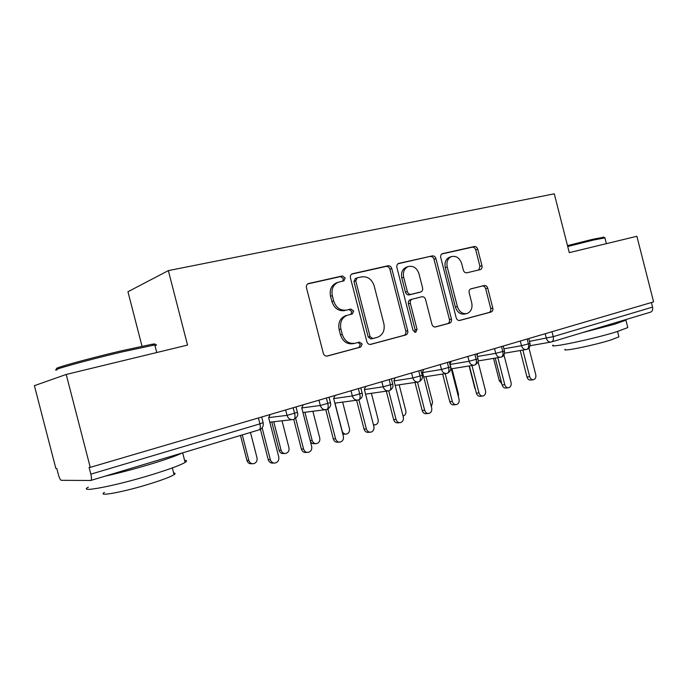 <?xml version="1.0" encoding="UTF-8"?>
<svg xmlns="http://www.w3.org/2000/svg" width="688" height="688" viewBox="0 0 688 688"><rect width="100%" height="100%" fill="white"/><g stroke="black" fill="none" stroke-linecap="round" stroke-linejoin="round"><path stroke-width="1.03" d="M345.178 277.961L342.375 275.957L308.319 283.585C306.719 284.393 306.1 285.804 306.47 287.808L323.3 353.254C324.057 355.404 325.433 356.332 327.428 356.031L360.753 347.062L362.155 344.034L359.368 342.117L355.137 343.243C348.962 344.146 344.671 341.205 342.263 334.402L340.887 329.019C339.717 322.405 341.755 317.847 347.019 315.345L352.342 313.969L353.666 311.002L350.871 309.041L346.623 310.082C340.414 310.864 336.105 307.854 333.689 301.034L332.313 295.651C331.143 289.261 333.078 284.806 338.118 282.286L343.923 280.85L345.178 277.961M342.667 281.16L343.398 278.58L340.594 276.585L307.708 283.92M326.74 356.126L358.921 347.474L360.314 344.456L358.009 342.478M350.803 314.356L351.86 311.526L349.065 309.566L346.623 310.082M480.198 269.627L480.422 269.558C481.806 268.888 482.322 267.606 481.97 265.731L477.747 249.211C477.076 247.267 475.924 246.373 474.281 246.528L442.332 253.683C440.931 254.379 440.415 255.669 440.759 257.544L456.204 317.822C456.892 319.808 458.079 320.685 459.773 320.445L491.163 311.999C492.608 311.329 493.158 310.021 492.806 308.069L487.706 288.126C487.044 286.182 485.891 285.314 484.266 285.511L470.781 288.891C469.354 289.571 468.812 290.878 469.156 292.813L471.727 302.823C472.673 308.078 471.16 311.63 467.204 313.461C462.585 314.339 459.309 312.034 457.365 306.547L447.226 266.961C446.297 261.913 447.69 258.464 451.414 256.615C456.213 255.575 459.636 257.897 461.682 263.599L463.351 270.143C464.03 272.104 465.2 272.998 466.868 272.809L480.422 269.558M90.833 474.161C91.719 477.979 91.685 480.086 90.739 480.482L61.284 480.319C60.329 479.975 59.366 478.074 58.385 474.617L56.812 468.545L55.883 468.58L34.4 385.667L66.203 374.453L90.248 467.358L89.087 467.401L90.833 474.161L259.926 423.868L258.404 417.96M66.203 374.453L187.549 345.075L168.345 270.616L554.27 193.818L569.294 252.642L636.882 236.276L653.6 301.877L90.248 467.358M391.782 268.587C391.068 266.531 389.804 265.594 387.972 265.783L352.222 273.79C350.682 274.564 350.097 275.931 350.459 277.892L366.833 341.652C367.573 343.742 368.88 344.654 370.772 344.37L405.86 334.936C407.468 334.196 408.096 332.803 407.735 330.747L391.782 268.587L389.907 269.214C389.202 267.168 387.929 266.239 386.106 266.428L351.611 274.125M398.894 263.349L432.313 255.893C434.042 255.721 435.255 256.633 435.943 258.636L451.44 319.094C451.792 321.098 451.208 322.457 449.685 323.154L435.59 326.946C433.844 327.196 432.623 326.31 431.926 324.297L425.562 299.478C424.857 297.457 423.627 296.554 421.864 296.769L412.103 299.194C410.581 299.925 409.996 301.284 410.358 303.27L417.048 329.363L415.758 332.278L413.041 330.438L396.881 267.434C396.52 265.516 397.079 264.183 398.541 263.452L398.378 263.521M168.345 270.616L127.951 291.746L142.012 346.184M651.381 302.522L652.551 307.106C653.032 309.849 652.293 311.552 650.332 312.223L551.707 341.876M293.157 407.752L294.645 413.548C295.367 416.911 295.032 418.889 293.647 419.482L293.509 419.508C290.37 420.058 288.212 418.682 287.025 415.371L285.64 409.962M326.387 397.991L327.849 403.675C328.537 406.969 328.167 408.921 326.714 409.541L326.576 409.566C323.558 410.091 321.468 408.732 320.316 405.481L318.957 400.175M358.353 388.6L359.781 394.172C360.452 397.406 360.039 399.341 358.534 399.969L358.388 400.003C355.481 400.502 353.46 399.152 352.342 395.961L351 390.767M389.124 379.561L390.526 385.031C391.171 388.204 390.715 390.113 389.159 390.758L389.021 390.793C386.209 391.266 384.257 389.941 383.164 386.802L381.849 381.702M418.76 370.858L420.136 376.224C420.764 379.337 420.273 381.221 418.674 381.892L418.528 381.917C415.819 382.373 413.927 381.057 412.86 377.979L411.57 372.973M447.329 362.464L448.679 367.736C449.29 370.789 448.765 372.655 447.123 373.335L446.968 373.369C444.362 373.799 442.53 372.5 441.481 369.473L440.217 364.554M474.883 354.372L476.208 359.549C476.801 362.55 476.251 364.391 474.574 365.079L474.41 365.113C471.891 365.526 470.119 364.244 469.096 361.269L467.857 356.436M501.483 346.563L502.782 351.645C503.358 354.595 502.782 356.418 501.062 357.115L500.95 357.141M527.163 339.012L528.444 344.017C529.003 346.907 528.41 348.713 526.655 349.418L526.544 349.444M337 282.673L336.346 282.897C331.324 285.417 329.389 289.854 330.55 296.227L332.313 295.651M344.826 310.606C338.634 311.389 334.334 308.387 331.926 301.593L330.55 296.227M354.587 343.372L353.322 343.665C347.156 344.568 342.873 341.635 340.474 334.85L339.098 329.492C337.928 322.896 339.975 318.355 345.23 315.852L346.597 315.465M370.118 344.464L403.942 335.366C405.55 334.635 406.169 333.241 405.808 331.195L389.907 269.214M357.244 277.857L355.748 280.816L370.075 336.63L372.827 338.539L377.712 337.223C382.992 334.807 385.039 330.283 383.87 323.661L374.169 285.881C371.855 279.225 367.684 276.223 361.656 276.86L357.244 277.857M355.438 278.477L353.942 281.426L355.748 280.816M372.827 338.539L370.97 338.978L368.226 337.068L353.942 281.426M397.939 263.779L432.313 255.893M434.988 327.024L447.69 323.609C449.212 322.913 449.797 321.563 449.436 319.567L433.99 259.281C433.302 257.286 432.098 256.375 430.37 256.547M410.573 299.633L410.186 299.736C408.663 300.458 408.079 301.817 408.44 303.795L415.113 329.81L417.048 329.363M414.563 332.244L415.113 329.81M418.949 273.704C416.825 267.83 413.213 265.456 408.13 266.6C404.217 268.544 402.738 272.095 403.684 277.255L407.365 291.592C408.07 293.638 409.317 294.55 411.106 294.326L420.884 291.927C422.38 291.205 422.948 289.872 422.595 287.911L418.949 273.704M406.754 267.056L406.221 267.228C402.317 269.171 400.837 272.715 401.783 277.857L403.684 277.255M418.889 292.503L409.188 294.885C407.408 295.1 406.161 294.189 405.447 292.159L401.783 277.857M449.952 257.088L449.436 257.26C445.721 259.109 444.328 262.549 445.256 267.58L447.226 266.961M466.189 313.702L465.183 313.943C460.573 314.82 457.296 312.515 455.361 307.046L445.256 267.58M459.188 320.522L489.099 312.472C490.544 311.81 491.094 310.503 490.75 308.551L485.659 288.668C484.997 286.733 483.853 285.864 482.219 286.062L470.575 288.977M478.796 269.963L479.94 266.342L475.726 249.873C475.064 247.929 473.912 247.035 472.269 247.19L441.748 254.001M252.178 463.695L251.937 463.703C249.495 464.073 247.835 463.007 246.949 460.504L248.85 460.427C249.735 462.938 251.404 464.013 253.855 463.643C256.409 462.671 257.467 460.736 257.02 457.847L250.475 432.451M242.279 434.919L248.85 460.427M240.49 435.452L246.949 460.504M273.764 463.024L273.403 463.041C270.883 463.42 269.163 462.302 268.243 459.687L270.324 459.61C271.235 462.233 272.964 463.351 275.492 462.972C278.133 461.958 279.216 459.937 278.752 456.909L268.63 417.616L287.025 415.371L297.414 412.379M268.243 459.687L260.417 429.321M270.324 459.61L262.128 427.824M270.238 414.486L268.63 417.616M284.471 453.478L283.929 453.504C281.573 453.856 279.956 452.807 279.096 450.339L281.082 450.227C281.951 452.704 283.568 453.762 285.933 453.409C288.392 452.463 289.399 450.58 288.96 447.742L282.028 420.807M273.747 421.744L281.082 450.227M271.786 421.968L279.096 450.339M315.56 443.622L314.777 443.674C312.868 444.018 311.406 443.261 310.391 441.404M304.913 412.258L312.154 440.397C313.006 442.831 314.571 443.88 316.858 443.545C319.223 442.625 320.187 440.776 319.748 437.998L312.877 411.269M345.539 434.111L342.83 434.18M334.979 403.134L342.125 430.92C342.959 433.32 344.482 434.352 346.692 434.025C348.962 433.13 349.882 431.324 349.452 428.598L342.641 402.11M373.412 424.677L375.485 424.831C377.678 423.971 378.555 422.2 378.125 419.534L371.382 393.295M307.054 452.369L306.384 452.403C303.95 452.773 302.29 451.672 301.387 449.101L303.563 448.98C304.457 451.56 306.134 452.67 308.568 452.3C311.105 451.311 312.137 449.341 311.673 446.383L301.748 407.829L303.288 404.776M301.387 449.101L293.759 419.456M303.563 448.98L295.677 418.364M339.072 442.109L338.135 442.169C335.787 442.522 334.17 441.438 333.293 438.91L335.546 438.746C336.432 441.283 338.049 442.375 340.405 442.023C342.839 441.068 343.819 439.15 343.364 436.252L333.628 398.421L335.099 395.437M333.293 438.91L325.785 409.721M335.546 438.746L327.901 409.025M369.877 432.227L368.716 432.313C366.446 432.649 364.881 431.574 364.021 429.088L366.36 428.891C367.22 431.393 368.785 432.468 371.064 432.133C373.395 431.204 374.341 429.329 373.885 426.491L364.339 389.348L365.749 386.432M364.021 429.088L356.608 400.244M366.36 428.891L358.895 399.848M399.547 422.69L398.189 422.81C395.996 423.137 394.482 422.079 393.639 419.628L396.047 419.396C396.89 421.856 398.412 422.922 400.614 422.595C402.858 421.701 403.753 419.861 403.297 417.083L393.94 380.61L395.282 377.755M393.639 419.628L386.329 391.171M396.047 419.396L388.72 390.87M57.878 368.484C48.796 369.576 86.249 359.093 120.864 350.957L152.134 344.241C155.66 343.708 156.056 343.948 153.321 344.963M154.998 345.737C157.191 344.92 157.122 344.645 154.791 344.937L121.544 352.041C86.043 360.409 47.618 371.133 56.984 369.963M184.582 460.332C186.998 460.384 187.179 461.072 185.115 462.396C180.591 465.097 169.927 469.061 153.132 474.29C116.607 485.668 76.66 493.399 88.331 487.13M181.864 453.082C176.747 455.671 166.307 459.369 150.517 464.176C134.28 469.035 119.076 473.052 104.911 476.225M173.643 472.991C175.431 473.077 175.569 473.628 174.073 474.651C170.744 476.741 163.022 479.699 150.904 483.526C124.872 491.765 96.268 497.149 104.43 492.436M567.497 245.616L592.617 239.312L603.72 237.24M604.907 237.867L593.495 240.035L567.729 246.51M627.637 326.963L627.791 327.574L616.887 331.685C592.97 339.184 546.745 348.782 553.169 345.084M625.788 319.602L625.891 320.135L614.952 324.108L582.237 332.7M618.796 336.355L618.925 336.845L610.996 339.932C593.899 345.376 560.746 352.118 565.183 349.332M403.03 416.016L403.288 415.965C405.404 415.122 406.247 413.393 405.817 410.77L399.152 384.816M428.151 413.497L426.62 413.651C424.496 413.961 423.025 412.912 422.2 410.504L424.677 410.246C425.502 412.662 426.981 413.712 429.106 413.402C431.264 412.533 432.124 410.727 431.677 408.001L422.484 372.182L423.774 369.387M422.2 410.504L415.002 382.442M424.677 410.246L417.453 382.081M431.359 406.763L432.589 402.299L426.001 376.628M458.414 396.735L458.466 394.112L451.964 368.734M475.571 389.967L475.176 388.419M469.121 365.964L474.883 388.462M455.74 404.621L454.063 404.802C452.007 405.103 450.58 404.062 449.771 401.697L452.308 401.405C453.117 403.787 454.544 404.828 456.6 404.527C458.681 403.684 459.507 401.921 459.059 399.246L450.038 364.047L451.268 361.312M449.771 401.697L442.676 374.031M452.308 401.405L445.188 373.644M482.374 396.047L480.559 396.262C478.573 396.546 477.188 395.523 476.397 393.192L478.986 392.874C479.777 395.222 481.17 396.245 483.157 395.961C485.16 395.136 485.943 393.416 485.504 390.784L478.014 361.527M476.397 393.192L469.405 365.921M478.986 392.874L471.968 365.509M477.825 353.503L477.076 355.214M508.105 387.765L506.17 388.006C504.244 388.281 502.894 387.267 502.12 384.97L504.76 384.635C505.534 386.94 506.884 387.955 508.81 387.679C510.745 386.88 511.502 385.194 511.064 382.614L503.951 354.845M502.12 384.97L495.24 358.095M504.76 384.635L497.845 357.657M503.487 345.969L503.289 346.434M501.776 383.612L499.282 380.748L500.976 380.524M493.554 358.371L499.282 380.748M532.968 379.759L530.93 380.025C529.063 380.292 527.756 379.286 526.991 377.024L529.674 376.663C530.439 378.933 531.755 379.939 533.613 379.673C535.488 378.899 536.201 377.239 535.771 374.711L528.934 347.973M526.991 377.024L520.214 350.527M529.674 376.663L522.871 350.072M340.594 276.585L342.375 275.957M349.065 309.566L350.871 309.041M90.962 480.413L259.006 429.888C260.365 429.381 260.675 427.368 259.926 423.868L263.091 422.561M551.991 331.719L553.247 336.638L652.551 307.106M529.485 341.368L553.247 336.638C553.788 339.571 553.135 341.36 551.269 342.005L551.269 342.005M301.783 407.95L320.316 405.481L330.412 402.592M333.68 398.619L352.342 395.961L362.163 393.166M364.408 389.614L383.164 386.802L392.736 384.102M394.018 380.937L412.86 377.979L422.191 375.356M422.578 372.552L441.481 369.473L450.588 366.936M450.141 364.459L469.096 361.269L477.988 358.801M477.412 356.522L495.747 353.348L494.526 348.601M503.9 348.816L521.487 345.703L520.291 341.033M551.226 342.022C548.947 342.375 547.321 341.145 546.358 338.315L545.188 333.723M503.195 346.055L504.467 351.043L495.747 353.348C496.745 356.281 498.465 357.545 500.907 357.149M528.762 338.548L530.018 343.45L521.487 345.703C522.467 348.584 524.136 349.831 526.492 349.452M501.38 357.012C503.633 356.461 504.657 354.466 504.467 351.043L504.442 350.949M526.982 349.306C529.21 348.721 530.224 346.769 530.018 343.45L530.001 343.364M331.926 301.593L333.689 301.034M339.098 329.492L340.887 329.019M340.474 334.85L342.263 334.402M358.818 347.509L360.65 347.096M308.069 283.705L308.766 283.447M405.808 331.195L407.735 330.747M403.804 335.409L405.722 334.979M352.015 273.884L352.617 273.669M386.106 266.428L387.972 265.783M368.226 337.068L370.075 336.63M433.99 259.281L435.943 258.636M449.436 319.567L451.44 319.094M447.561 323.644L449.556 323.188M410.418 299.667L412.198 299.168M408.44 303.795L410.358 303.27M405.447 292.159L407.365 291.592M409.188 294.885L411.106 294.326M418.708 292.555L420.643 292.004M455.361 307.046L457.365 306.547M482.219 286.062L484.266 285.511M485.659 288.668L487.706 288.126M490.75 308.551L492.806 308.069M488.996 312.507L491.051 312.034M442.195 253.734L442.642 253.588M472.269 247.19L474.281 246.528M475.726 249.873L477.747 249.211M479.94 266.342L481.97 265.731M310.168 440.544L312.154 440.397M269.808 422.191L291.918 419.689M259.299 429.811C262.42 428.512 263.702 426.156 263.143 422.742L261.664 417.005M302.952 412.508L325.166 409.738M296.012 406.918L297.457 412.551C298.42 415.01 297.233 417.298 293.896 419.396M334.85 403.151L357.141 400.167M329.027 397.217L330.455 402.747C331.195 405.516 330.034 407.752 326.981 409.455M365.569 394.129L387.894 390.947M360.804 387.886L362.198 393.312C362.92 396.021 361.793 398.206 358.809 399.883M395.17 385.409L417.513 382.072M391.395 378.899L392.771 384.231C393.502 386.785 392.401 388.935 389.451 390.672M423.722 376.99L446.056 373.507M420.875 370.239L422.217 375.485C422.931 378.013 421.847 380.111 418.966 381.788M451.268 368.845L473.585 365.251M449.298 361.888L450.623 367.048C451.302 369.542 450.244 371.606 447.424 373.231M478.126 360.942L500.15 357.278M476.715 353.83L478.014 358.904C478.685 361.372 477.635 363.402 474.875 364.975M504.553 353.202L525.795 349.573M530.07 345.72L550.589 342.134M336.346 282.897L338.118 282.286M345.23 315.852L347.019 315.345M358.921 347.474L360.753 347.062M403.942 335.366L405.86 334.936M355.171 278.563L356.977 277.943M447.69 323.609L449.685 323.154M410.186 299.736L412.103 299.194M406.221 267.228L408.13 266.6M449.436 257.26L451.414 256.615M489.099 312.472L491.163 311.999M373.507 425.012L374.453 424.926M156.752 352.531L154.791 344.937M172.335 467.909L174.073 474.651M185.115 462.396L182.655 452.85M152.134 344.241L153.562 345.118M606.386 243.664L604.847 237.627M617.557 331.478L618.925 336.845M627.791 327.574L625.891 320.135M603.333 237.016L604.468 237.67"/></g></svg>
